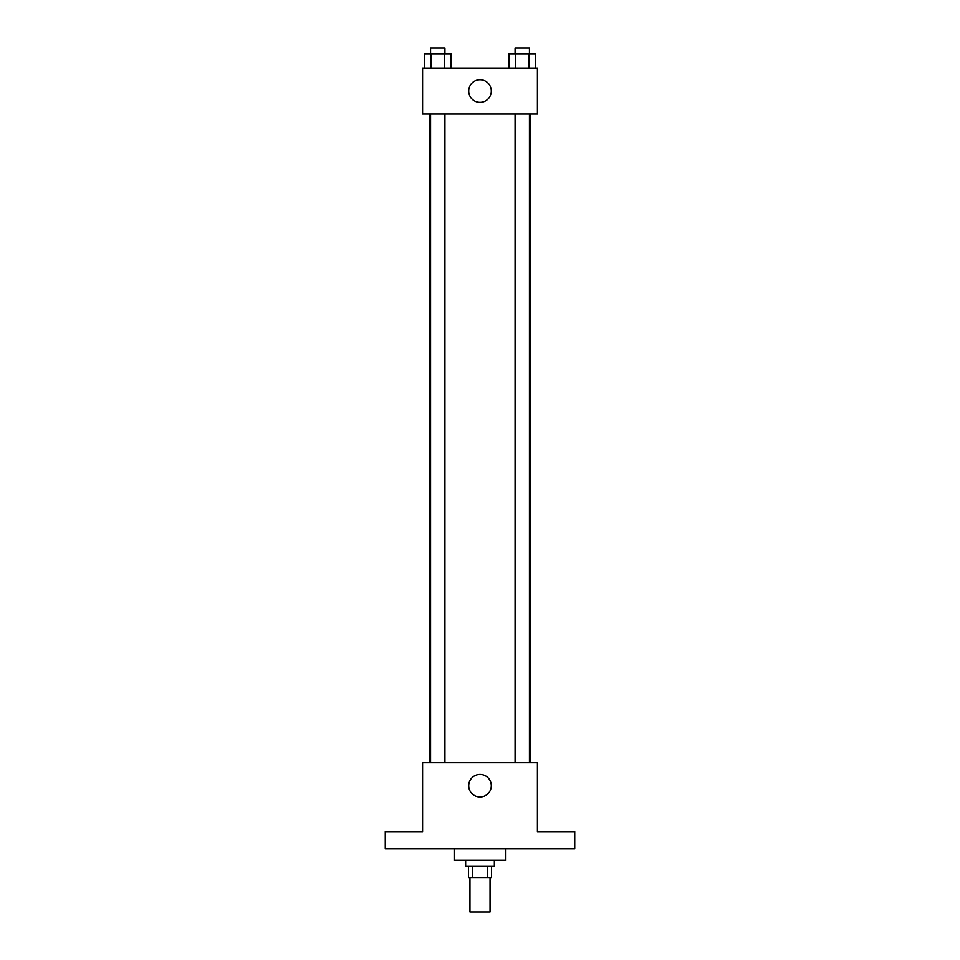 <?xml version="1.0" encoding="UTF-8"?>
<svg xmlns="http://www.w3.org/2000/svg" width="960" height="960" viewBox="0 0 960 960"><rect width="100%" height="100%" fill="white"/><g stroke="black" fill="none" stroke-linecap="round" stroke-linejoin="round"><path stroke-width="1.44" d="M469.956 877.56L469.956 912L490.044 912L490.044 877.56M487.368 866.076L487.368 877.56L468.516 877.56L468.516 866.076M487.368 877.56L491.484 877.56L491.484 866.076M494.352 860.328L494.352 866.076L465.648 866.076L465.648 860.328M472.632 866.076L472.632 877.56M454.164 848.856L454.164 860.328L505.836 860.328L505.836 848.856M574.728 848.856L385.272 848.856L385.272 831.624L422.592 831.624L422.592 762.732L537.408 762.732L537.408 831.624L574.728 831.624L574.728 848.856M491.292 785.7A11.292 11.292 0 0 1 474.36 795.48A11.292 11.292 0 0 1 474.36 775.92A11.292 11.292 0 0 1 491.292 785.7M530.292 114.024L530.292 762.732M515.076 762.732L515.076 114.024M444.924 114.024L444.924 762.732M537.408 114.024L422.592 114.024L422.592 68.088L537.408 68.088L537.408 114.024M491.292 91.056A11.292 11.292 0 0 1 474.36 100.836A11.292 11.292 0 0 1 474.36 81.276A11.292 11.292 0 0 1 491.292 91.056M535.512 68.088L535.512 53.736L508.992 53.736L508.992 68.088M528.876 53.736L528.876 68.088M515.628 53.736L515.628 68.088M515.076 53.736L515.076 48L529.428 48L529.428 53.736M451.008 68.088L451.008 53.736L424.488 53.736L424.488 68.088M444.372 53.736L444.372 68.088M431.124 53.736L431.124 68.088M430.572 53.736L430.572 48L444.924 48L444.924 53.736M429.708 114.024L429.708 762.732M529.428 762.732L529.428 114.024M430.572 114.024L430.572 762.732"/></g></svg>

